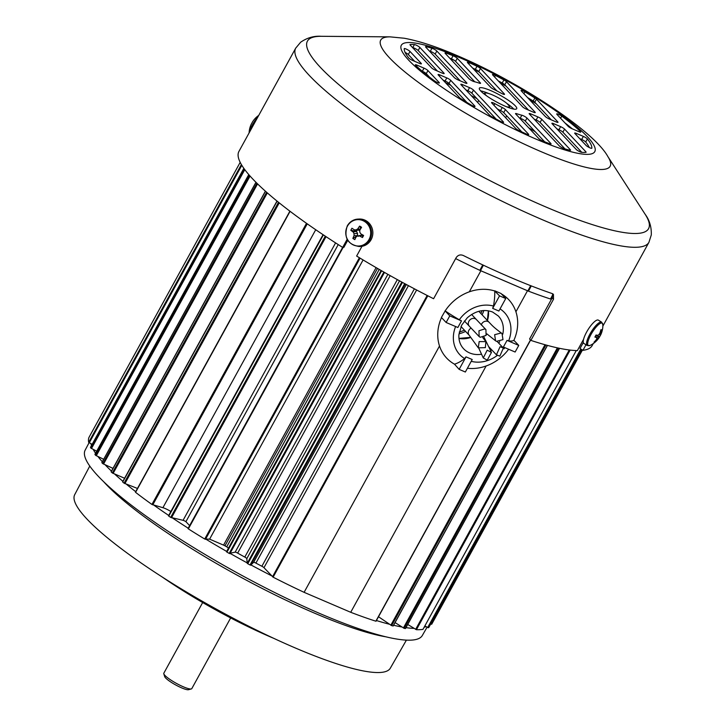 <?xml version="1.0" encoding="UTF-8"?>
<svg xmlns="http://www.w3.org/2000/svg" width="726" height="726" viewBox="0 0 726 726"><rect width="100%" height="100%" fill="white"/><g stroke="black" fill="none" stroke-linecap="round" stroke-linejoin="round"><path stroke-width="1.09" d="M390.189 275.644L237.656 553.103A2.559 0.454 28.8 0 0 236.431 552.486A2.559 0.454 28.8 0 0 235.151 552.15L229.189 553.403A195.203 34.902 -151.2 0 1 226.975 552.132L226.494 551.733L381.105 270.499L226.494 551.733M408.439 285.654L255.906 563.104A2.559 0.454 28.8 0 0 254.953 562.641A2.559 0.454 28.8 0 0 253.619 562.332L250.651 565.182L250.025 564.964A195.203 34.902 -151.2 0 1 247.775 563.739L247.212 563.312L246.813 558.648A2.559 0.454 28.8 0 0 244.798 557.078L397.331 279.61M338.234 244.589L185.91 521.667A2.559 0.454 28.8 0 0 183.977 520.633A2.559 0.454 28.8 0 0 183.07 520.315L170.683 517.402A195.203 34.902 -151.2 0 1 168.759 516.113L323.088 234.707M170.855 511.512A7.932 1.416 28.8 0 0 165.283 508.572A7.932 1.416 28.8 0 0 162.914 507.701L151.943 504.461A195.203 34.902 -151.2 0 1 135.581 492.346L135.581 492.155M88.989 437.379L240.188 162.352L88.989 437.388A195.203 34.902 28.8 0 0 88.672 442.361L92.129 444.321M90.505 447.316L90.478 447.37A195.203 34.902 28.8 0 0 90.841 448.078L96.694 451.191M94.997 454.385L94.952 454.458A195.203 34.902 28.8 0 0 95.578 455.293L103.655 459.304M486.13 365.986L350.722 612.29A195.63 34.975 28.8 0 0 375.859 621.193L530.534 340.031M439.511 346.012L304.103 592.325L350.722 612.29M237.656 553.103A170.483 30.483 28.8 0 0 244.798 557.078M377.493 268.42L224.978 545.843A170.483 30.483 28.8 0 0 226.712 546.85L379.235 269.419M480.739 270.725A195.63 34.975 28.8 0 0 480.875 270.789L469.305 291.834M416.624 290.001L263.974 567.678L273.112 577.179A195.63 34.975 28.8 0 0 304.103 592.325M480.875 270.789L527.493 290.754L515.923 311.799M255.906 563.104A170.483 30.483 28.8 0 0 261.877 566.262L414.401 288.821M430.763 623.924L431.68 624.278L582.452 350.023L431.68 624.278M424.873 625.957L428.34 627.754A195.203 34.902 28.8 0 0 428.803 627.491L428.812 627.464M422.968 629.378L576.272 350.567L422.968 629.378A195.203 34.902 28.8 0 1 416.425 629.705L407.731 624.46M395.08 622.59L404.173 628.344A195.203 34.902 28.8 0 0 405.398 628.553L405.453 628.462M378.5 616.746L391.632 625.621A195.203 34.902 28.8 0 0 393.084 625.984L393.147 625.857M263.974 567.678A2.559 0.454 28.8 0 0 261.877 566.262M228.436 548.194A2.559 0.454 28.8 0 0 226.712 546.85M224.978 545.843A2.559 0.454 28.8 0 0 223.563 545.126L209.605 539.146L204.723 539.028A195.203 34.902 -151.2 0 1 188.361 528.891L188.016 528.573L342.636 247.385L188.016 528.573M189.631 525.633L185.91 521.667M137.468 488.444L124.082 483.18A195.203 34.902 -151.2 0 1 122.712 482.046L122.794 481.901M124.6 478.252L112.33 472.971A195.203 34.902 -151.2 0 1 111.187 471.927L111.259 471.8M113.002 468.379L102.783 463.633A195.203 34.902 -151.2 0 1 101.894 462.689L101.949 462.58M363.091 259.953L209.605 539.146M458.977 333.842A31.817 27.434 136.8 0 0 465.566 331.383M482.091 314.812A31.817 27.434 136.8 0 0 483.834 310.519M459.24 332.054A29.966 25.837 136.8 0 0 464.404 330.149M480.884 313.532A29.966 25.837 136.8 0 0 482.028 310.674M162.261 577.043A126.95 22.697 28.8 0 0 271.533 637.401A126.95 22.697 28.8 0 0 273.865 638.39M89.779 466.065L74.714 494.651A180.084 32.198 28.8 0 0 295.01 647.846A180.084 32.198 28.8 0 0 390.334 668.165L406.406 640.132M427.088 627.182L422.314 635.513A192.372 34.394 -151.2 0 1 320.484 613.797A192.372 34.394 -151.2 0 1 85.151 450.156L89.08 442.697M271.578 575.782A192.617 34.44 -151.2 0 1 250.924 564.928M247.176 562.895A192.617 34.44 -151.2 0 1 230.351 553.53M226.666 551.415A192.617 34.44 -151.2 0 1 206.111 539.318M188.215 528.219A192.617 34.44 -151.2 0 1 172.525 518.01M168.695 515.442A192.617 34.44 -151.2 0 1 153.93 505.205M135.689 491.665A192.617 34.44 -151.2 0 1 126.351 484.197M122.912 481.32A192.617 34.44 -151.2 0 1 114.681 474.096M111.486 471.129A192.617 34.44 -151.2 0 1 105.17 464.849M102.312 461.745A192.617 34.44 -151.2 0 1 97.983 456.572M95.56 453.251A192.617 34.44 -151.2 0 1 93.209 449.412M91.476 445.51A192.617 34.44 -151.2 0 1 90.986 443.713M425.953 626.556A192.617 34.44 -151.2 0 1 424.129 627.318M414.065 628.38A192.617 34.44 -151.2 0 1 405.979 627.645M401.85 626.983A192.617 34.44 -151.2 0 1 393.601 625.267M389.399 624.233A192.617 34.44 -151.2 0 1 376.422 620.53M184.767 590.991A127.803 22.851 28.8 0 0 250.025 626.865M552.885 294.457L550.517 299.003A195.739 35.002 -151.2 0 1 528.474 291.153L479.832 270.326A195.739 35.002 -151.2 0 1 455.656 258.592M550.517 299.003L551.687 298.431M496.557 310.029L495.005 309.358M459.141 369.362L466.01 356.865L472.218 359.524L465.348 372.021L459.141 369.362L454.494 364.18A50.747 24.058 -66.8 0 0 464.604 358.562L466.001 356.865L472.218 359.533M471.228 361.33A30.701 26.472 136.8 0 0 497.256 355.459M504.016 348.807A30.701 26.472 136.8 0 0 504.879 347.645M503.399 347.01L507.029 340.385L518.763 345.413L513.89 340.312A50.747 9.075 -151.2 0 1 508.617 340.884L507.029 340.385L503.399 347.01L515.124 352.028L518.763 345.413M508.617 340.884A30.701 26.472 136.8 0 0 500.042 308.913M455.61 326.537A30.701 26.472 136.8 0 0 464.604 358.562M441.517 317.561A42.625 36.745 136.8 0 0 454.494 364.18M460.13 323.369L457.861 327.499L446.127 322.48L441.399 317.444L445.174 310.882A50.747 9.075 28.8 0 0 459.313 319.758L461.491 320.883L459.222 325.021M461.491 320.883L449.766 315.864L446.127 322.48M449.766 315.864L445.038 310.828M467.417 368.264A42.625 36.745 136.8 0 0 508.636 349.251M513.89 340.312A42.625 36.745 136.8 0 0 501.412 293.903M493.48 306.036L492.673 308.359L499.542 295.872L494.733 290.981A50.747 24.058 113.2 0 1 493.48 306.036A30.701 26.472 136.8 0 0 459.313 319.758M494.733 290.981A42.625 36.745 136.8 0 0 445.174 310.882M492.673 308.359L498.88 311.018L505.75 298.531L501.022 293.495L494.814 290.836M505.75 298.531L499.542 295.872M591.799 148.304L591.853 148.213A3.412 0.608 -151.2 0 1 591.835 148.258A3.412 0.608 -151.2 0 1 590.029 147.877A3.412 0.608 -151.2 0 1 586.091 145.436L574.919 133.539A3.412 0.608 -151.2 0 1 574.693 133.076A3.412 0.608 -151.2 0 1 576.498 133.457L575.89 134.564M585.555 152.369L585.873 151.798A3.412 0.608 -151.2 0 1 586.1 152.26A3.412 0.608 -151.2 0 1 585.918 152.342A106.55 19.048 28.8 0 1 581.644 152.324A3.412 0.608 -151.2 0 1 580.156 151.861A3.412 0.608 -151.2 0 1 576.208 149.42L552.15 123.783A3.412 0.608 -151.2 0 1 551.923 123.32A3.412 0.608 -151.2 0 1 553.729 123.701L553.121 124.818M570.046 150.264L570.327 149.747A3.412 0.608 -151.2 0 1 570.554 150.209A3.412 0.608 -151.2 0 1 569.865 150.218A106.55 19.048 28.8 0 1 564.111 148.63A3.412 0.608 -151.2 0 1 563.176 148.276A3.412 0.608 -151.2 0 1 559.238 145.835L529.381 114.027A3.412 0.608 -151.2 0 1 529.154 113.574A3.412 0.608 -151.2 0 1 530.96 113.955L530.352 115.062M550.544 143.984L550.825 143.467A3.412 0.608 -151.2 0 1 551.052 143.929A3.412 0.608 -151.2 0 1 549.718 143.739A106.55 19.048 28.8 0 1 543.012 141.134A3.412 0.608 -151.2 0 1 542.749 141.025A3.412 0.608 -151.2 0 1 538.81 138.584L515.769 114.027A3.412 0.608 -151.2 0 1 515.542 113.574A3.412 0.608 -151.2 0 1 516.667 113.692L516.213 114.508M528.464 134.156A3.412 0.608 -151.2 0 1 528.691 134.609A3.412 0.608 -151.2 0 1 526.885 134.228A3.412 0.608 -151.2 0 1 526.613 134.11A106.55 19.048 -151.2 0 1 519.063 130.607A3.412 0.608 -151.2 0 1 515.632 128.402L491.792 102.992A3.412 0.608 -151.2 0 1 491.566 102.529A3.412 0.608 -151.2 0 1 494.869 103.655A34.095 6.098 28.8 0 0 502.238 107.512A3.412 0.608 -151.2 0 1 505.414 109.599L528.464 134.156L528.174 134.664M503.345 121.904A3.412 0.608 -151.2 0 1 503.572 122.358A3.412 0.608 -151.2 0 1 501.775 121.977A3.412 0.608 -151.2 0 1 500.677 121.46A106.55 19.048 -151.2 0 1 492.174 116.94A3.412 0.608 -151.2 0 1 489.605 115.171L461.074 84.77A3.412 0.608 -151.2 0 1 460.847 84.316A3.412 0.608 -151.2 0 1 462.653 84.697L469.55 87.655A3.412 0.608 -151.2 0 1 473.497 90.097L503.345 121.904L503.064 122.413M474.786 105.978A3.412 0.608 -151.2 0 1 475.013 106.441A3.412 0.608 -151.2 0 1 473.207 106.06A3.412 0.608 -151.2 0 1 471.165 105.007A106.55 19.048 -151.2 0 1 461.191 98.918A3.412 0.608 -151.2 0 1 459.603 97.72L438.304 75.023A3.412 0.608 -151.2 0 1 438.077 74.56A3.412 0.608 -151.2 0 1 439.883 74.941L446.78 77.9A3.412 0.608 -151.2 0 1 450.728 80.341L474.786 105.978L474.505 106.495M439.13 82.492A3.412 0.608 -151.2 0 1 439.357 82.955A3.412 0.608 -151.2 0 1 437.551 82.573A3.412 0.608 -151.2 0 1 434.329 80.74A106.55 19.048 -151.2 0 1 415.699 65.413A3.412 0.608 -151.2 0 1 415.345 64.823A3.412 0.608 -151.2 0 1 417.151 65.204L424.02 68.144A3.412 0.608 -151.2 0 1 427.959 70.585L439.13 82.492L438.849 83.009M504.289 93.89A3.412 0.608 -151.2 0 1 504.516 94.353A3.412 0.608 -151.2 0 1 502.71 93.963A3.412 0.608 -151.2 0 1 501.212 93.227A34.095 6.098 28.8 0 0 493.843 89.371A3.412 0.608 -151.2 0 1 490.667 87.283L467.617 62.726A3.412 0.608 -151.2 0 1 467.39 62.273A3.412 0.608 -151.2 0 1 469.468 62.772A106.55 19.048 -151.2 0 1 477.009 66.275A3.412 0.608 -151.2 0 1 480.449 68.48L504.289 93.89L504.007 94.407M480.031 83.363L480.313 82.855A3.412 0.608 -151.2 0 1 480.539 83.308A3.412 0.608 -151.2 0 1 479.414 83.191A34.095 6.098 -151.2 0 0 474.241 81.675A3.412 0.608 -151.2 0 1 473.043 81.258A3.412 0.608 -151.2 0 1 469.105 78.816L445.256 53.415A3.412 0.608 -151.2 0 1 445.029 52.953A3.412 0.608 -151.2 0 1 446.363 53.143L445.864 54.06M490.649 90.569A21.308 3.812 28.8 0 0 479.369 88.173A21.308 3.812 28.8 0 0 505.432 106.314A21.308 3.812 28.8 0 0 516.712 108.709A21.308 3.812 28.8 0 0 490.649 90.569M480.612 90.859A21.308 3.812 -151.2 0 1 488.589 93.482M347.709 240.351L343.861 247.366L342.69 247.421A201.538 36.037 -151.2 0 1 238.936 151.407L295.727 48.107A201.538 36.037 -151.2 0 0 542.204 219.651A201.538 36.037 -151.2 0 0 648.944 242.293L602.861 326.11M583.595 339.251L577.361 350.594A201.538 36.037 -151.2 0 1 530.878 340.394L553.502 299.239L553.439 294.339L552.314 293.622A201.538 36.037 -151.2 0 1 510.46 277.377A201.538 36.037 -151.2 0 1 463.306 255.498C460.402 254.327 458.042 255.017 456.218 257.567L433.594 298.731A201.538 36.037 -151.2 0 1 356.629 256.051L361.984 246.305M593.242 343.607L592.153 345.594A201.538 36.037 -151.2 0 1 582.942 350.322L586 344.759M418.176 50.53A3.412 0.608 28.8 0 0 415.517 48.715A3.412 0.608 28.8 0 0 412.74 47.626L414.428 44.558A3.412 0.608 -151.2 0 1 417.205 45.638A3.412 0.608 -151.2 0 1 419.864 47.462L418.176 50.53L437.469 71.084M435.155 54.114A3.412 0.608 28.8 0 0 430.282 51.328L431.97 48.252A3.412 0.608 -151.2 0 1 436.843 51.038L435.155 54.114L460.239 80.84M429.456 51.083A106.55 19.048 -151.2 0 1 430.282 51.328M420.88 63.861L421.162 63.343A3.412 0.608 -151.2 0 1 421.389 63.806A3.412 0.608 -151.2 0 1 419.583 63.425L412.713 60.485A3.412 0.608 -151.2 0 1 408.674 57.926A106.55 19.048 28.8 0 1 404.228 48.669A3.412 0.608 -151.2 0 1 404.246 48.615A3.412 0.608 -151.2 0 1 406.769 49.332A3.412 0.608 -151.2 0 1 409.99 51.446L408.302 54.514L414.7 61.329M408.302 54.514A3.412 0.608 28.8 0 0 405.099 52.417M455.583 61.365A3.412 0.608 28.8 0 0 451.381 58.824L453.069 55.748A3.412 0.608 -151.2 0 1 457.271 58.298L455.583 61.365L474.75 81.793M449.712 58.153A106.55 19.048 -151.2 0 1 451.381 58.824M496.103 119.046L471.809 93.164A3.412 0.608 28.8 0 0 467.862 90.723L465.847 89.861M521.749 131.869L503.726 112.666A3.412 0.608 28.8 0 0 500.55 110.579A34.095 6.098 -151.2 0 1 497.428 109M528.537 110.089L504.788 84.788A3.412 0.608 28.8 0 0 502.22 83.009A106.55 19.048 28.8 0 0 498.29 80.904M496.965 90.95L478.761 71.556A3.412 0.608 28.8 0 0 475.321 69.342A106.55 19.048 28.8 0 0 472.644 68.081M562.877 132.177A3.412 0.608 28.8 0 0 558.938 129.736L560.626 126.66A3.412 0.608 -151.2 0 1 564.574 129.101L562.877 132.177L581.807 152.342M556.924 128.865L558.938 129.736M540.108 122.422A3.412 0.608 28.8 0 0 536.169 119.981L537.857 116.904A3.412 0.608 -151.2 0 1 541.805 119.345L540.108 122.422L564.937 148.875M534.154 119.118L536.169 119.981M591.853 148.213A106.55 19.048 28.8 0 0 587.407 138.956L585.719 142.024A106.55 19.048 -151.2 0 1 589.294 147.532M585.719 142.024A3.412 0.608 28.8 0 0 581.671 139.474L583.359 136.397L576.498 133.457M579.693 138.621L581.671 139.474M525.288 121.133A3.412 0.608 28.8 0 0 520.152 118.274L521.84 115.207A3.412 0.608 -151.2 0 1 526.976 118.066L525.288 121.133L544.682 141.797M519.635 118.156A34.095 6.098 28.8 0 0 520.152 118.274M507.047 103.591A21.308 3.812 -151.2 0 1 513.781 109.091M572.288 128.829A106.55 19.048 28.8 0 0 564.937 122.903M551.306 119.844L534.781 102.239A3.412 0.608 28.8 0 0 533.202 101.041A106.55 19.048 28.8 0 0 527.512 97.529M429.447 77.056L426.271 73.662A3.412 0.608 28.8 0 0 422.323 71.221L422.105 71.121M466.882 102.43L449.04 83.417A3.412 0.608 28.8 0 0 445.092 80.976L443.078 80.105M414.428 44.558A106.55 19.048 28.8 0 0 410.163 44.54A3.412 0.608 -151.2 0 0 409.981 44.622A3.412 0.608 -151.2 0 0 410.208 45.085L431.507 67.781A3.412 0.608 -151.2 0 0 435.455 70.222L442.352 73.181A3.412 0.608 -151.2 0 0 444.158 73.562A3.412 0.608 -151.2 0 0 443.931 73.099L419.864 47.462M431.97 48.252A106.55 19.048 28.8 0 0 426.216 46.664A3.412 0.608 -151.2 0 0 425.527 46.673A3.412 0.608 -151.2 0 0 425.754 47.136L454.276 77.528A3.412 0.608 -151.2 0 0 458.224 79.969L465.121 82.927A3.412 0.608 -151.2 0 0 466.927 83.308A3.412 0.608 -151.2 0 0 466.7 82.855L436.843 51.038M421.162 63.343L409.99 51.446M453.069 55.748A106.55 19.048 28.8 0 0 446.363 53.143M480.313 82.855L457.271 58.298M522.584 106.786L492.727 74.978A3.412 0.608 -151.2 0 1 492.5 74.515A3.412 0.608 -151.2 0 1 495.404 75.422A106.55 19.048 -151.2 0 1 503.908 79.942A3.412 0.608 -151.2 0 1 506.476 81.711L535.008 112.103A3.412 0.608 -151.2 0 1 535.234 112.566A3.412 0.608 -151.2 0 1 533.428 112.185L526.522 109.227A3.412 0.608 -151.2 0 1 522.584 106.786M560.626 126.66L553.729 123.701M585.873 151.798L564.574 129.101M537.857 116.904L530.96 113.955M570.327 149.747L541.805 119.345M583.359 136.397A3.412 0.608 -151.2 0 1 587.407 138.956M521.84 115.207A34.095 6.098 -151.2 0 1 516.667 113.692M550.825 143.467L526.976 118.066M561.752 116.142A106.55 19.048 -151.2 0 1 580.383 131.47A3.412 0.608 -151.2 0 1 580.736 132.059A3.412 0.608 -151.2 0 1 578.931 131.678L572.061 128.738A3.412 0.608 -151.2 0 1 568.122 126.288L556.951 114.39A3.412 0.608 -151.2 0 1 556.724 113.928A3.412 0.608 -151.2 0 1 558.648 114.363A3.412 0.608 -151.2 0 1 561.752 116.142L560.581 118.256M545.353 116.541L521.295 90.904A3.412 0.608 -151.2 0 1 521.059 90.441A3.412 0.608 -151.2 0 1 524.907 91.875A106.55 19.048 -151.2 0 1 534.89 97.965A3.412 0.608 -151.2 0 1 536.478 99.163L557.777 121.859A3.412 0.608 -151.2 0 1 558.004 122.322A3.412 0.608 -151.2 0 1 556.198 121.941L549.292 118.982A3.412 0.608 -151.2 0 1 545.353 116.541M552.677 293.767L552.205 297.86L529.581 339.015L530.878 340.394M582.942 350.322L580.02 348.516L583.323 342.518M347.128 239.344L342.69 247.421M583.913 343.462A13.721 3.766 -58.2 0 1 586.644 332.018A13.721 3.766 -58.2 0 1 598.36 320.13L601.654 322.172A13.721 3.766 -58.2 0 0 589.939 334.051A13.721 3.766 -58.2 0 0 587.207 345.503L583.913 343.462M587.207 345.503L590.066 345.44A13.204 3.621 -58.2 0 1 589.013 345.739A13.204 3.621 -58.2 0 1 590.955 334.568A13.204 3.621 -58.2 0 1 601.527 322.979A13.204 3.621 -58.2 0 1 602.87 324.767L601.654 322.172M601.246 329.686L600.81 329.795A22.334 20.627 92.8 0 1 599.921 333.034A22.279 19.774 167.5 0 1 598.95 334.55A22.279 13.549 -165.9 0 1 597.825 335.339A22.334 3.557 -155.1 0 1 596.046 335.013L594.912 337.073A22.334 4.41 32.7 0 0 596.636 337.499A22.279 6.661 41 0 1 596.845 338.38A22.279 15.8 54.3 0 1 596.255 339.714A22.334 20.627 92.8 0 1 594.04 342.109L594.821 342.073A22.334 21.471 -100.7 0 0 597.071 339.677A22.279 20.573 1.1 0 0 598.297 338.307A22.279 14.338 23.1 0 0 599.168 337.372A22.334 4.41 32.7 0 0 599.485 337.064A22.334 4.41 32.7 0 0 599.585 336.846L600.72 334.786A22.334 3.557 -155.1 0 1 600.683 334.904A22.334 3.557 -155.1 0 1 600.357 335.212A22.279 7.46 -146.5 0 0 600.402 334.486A22.279 16.598 -135.7 0 0 600.747 332.989A22.334 21.471 -100.7 0 0 601.591 329.758L601.164 329.695M596.636 337.499L595.22 336.474M600.747 332.989L600.075 332.599M600.402 334.486L599.377 333.924M600.357 335.212L598.986 334.495M599.585 336.846L596.836 335.176M599.168 337.372L596.001 335.094M598.297 338.307L595.311 336.292M597.071 339.677L596.454 339.296M371.104 239.698A13.721 12.968 87.2 0 1 360.559 246.459L359.243 246.522A13.721 12.968 87.2 0 0 369.788 239.761A13.721 12.968 87.2 0 0 369.634 225.722A13.721 12.968 87.2 0 0 357.891 219.107L359.216 219.043A13.721 12.968 87.2 0 1 370.95 225.659A13.721 12.968 87.2 0 1 371.104 239.698M351.974 244.208A13.204 12.469 87.2 0 1 347.436 226.149A13.204 12.469 87.2 0 1 364.488 221.448A13.204 12.469 87.2 0 1 369.026 239.516A13.204 12.469 87.2 0 1 351.974 244.208M360.65 226.63L359.624 226.113A22.334 7.578 122.6 0 0 357.755 228.917A22.279 4.674 152.7 0 0 356.13 229.861A22.279 0.98 -178.7 0 0 354.37 229.852A22.334 2.523 -150.1 0 1 351.938 228.227L350.803 230.296A22.334 5.445 27.7 0 0 353.181 232.011A22.279 7.868 58.3 0 0 354.025 233.681A22.279 8.648 90.5 0 0 354.079 235.596A22.334 7.578 122.6 0 0 352.845 238.437L354.805 239.644A22.334 4.655 -59 0 1 356.13 236.867A22.279 1.924 -29.5 0 1 357.655 235.932A22.279 1.761 -1.1 0 0 359.515 235.932A22.334 5.445 27.7 0 0 362.483 237.529L363.617 235.469A22.334 2.523 -150.1 0 1 360.704 233.772A22.279 5.118 -120.5 0 1 359.76 232.102A22.279 5.899 -89.6 0 1 359.797 230.187A22.334 4.655 -59 0 1 361.575 227.329L360.65 226.63M357.655 235.932L362.782 234.988M360.023 229.815L357.038 230.287L356.439 231.385L357.519 233.391L357.519 235.687L358.562 236.331M352.845 238.437L357.519 235.687L354.079 235.596M354.025 233.681L357.519 233.391M353.181 232.011L356.439 231.385L350.803 230.296M354.37 229.852L357.038 230.287M356.13 229.861L359.216 230.305M357.755 228.917L360.45 229.117M359.624 226.113L360.804 228.545M362.483 237.529L362.619 235.215L359.515 235.932M257.857 116.995A13.204 3.621 121.8 0 0 252.385 124.863A13.204 3.621 121.8 0 0 249.263 132.613M251.368 123.992A22.334 3.557 24.9 0 0 251.296 124.11A22.334 3.557 24.9 0 0 251.26 124.219L252.385 122.159A22.334 4.41 -147.3 0 1 252.485 121.941A22.334 22.334 0 0 1 258.728 115.398M506.684 115.815L505.623 117.739M486.647 95.877A13.848 2.477 -151.2 0 1 485.458 93.046A13.848 2.477 -151.2 0 1 492.373 94.888A13.848 2.477 -151.2 0 1 506.866 103.401L509.225 105.923A13.848 2.477 -151.2 0 1 509.334 106.177A13.848 2.477 -151.2 0 1 506.303 106.686M509.362 106.277L509.797 108.011M202.672 602.544L163.822 673.211A15.981 2.859 28.8 0 0 163.804 673.792L164.666 676.578A13.848 2.477 28.8 0 0 181.618 687.858A13.848 2.477 28.8 0 0 188.533 689.7L191.346 688.929A15.981 2.859 28.8 0 0 191.746 688.72L230.659 617.935M163.804 673.792A15.981 2.859 28.8 0 0 183.369 686.814A15.981 2.859 28.8 0 0 191.346 688.929M487.21 350.168L491.457 352.455L487.246 360.16L483.28 357.963L487.21 350.168M479.169 341.592L485.875 341.628L485.358 347.636L478.289 347.836L479.169 341.592M471.056 328.125A4.855 4.193 136.8 0 0 469.25 335.312A4.855 4.193 136.8 0 0 469.25 335.321L478.289 347.836M484.814 328.896L485.921 329.622L486.084 335.421L480.231 337.281L479.133 336.555L478.96 330.757L484.814 328.896M501.103 332.998L502.02 333.524L502.982 339.641L496.484 341.356L495.559 340.812L494.633 334.704L501.103 332.998M500.069 346.729L503.39 348.026L499.86 356.13L496.421 354.805L500.069 346.729M487.191 334.142A4.855 4.193 136.8 0 0 486.719 334.305M243.863 168.368L90.478 447.37L243.845 168.35M248.8 174.612L94.952 454.458M427.805 295.791L273.112 577.179M530.47 339.959L375.859 621.193M427.169 295.464L272.513 576.78M580.8 348.997L427.678 627.518M581.39 349.36L428.34 627.754M581.626 349.505L428.803 627.491L581.626 349.505M557.387 347.863L403.393 627.981M558.267 348.053L404.173 628.344M559.465 348.308L405.398 628.553M545.026 344.732L390.833 625.222M545.916 344.986L391.632 625.621M547.34 345.376L393.084 625.984M581.916 349.687L431.072 624.088M570.146 350.077L416.425 629.705M569.257 349.968L415.653 629.369M256.922 183.242L102.783 463.633M256.015 182.335L101.894 462.689M257.567 183.878L103.519 464.095M266.642 192.281L112.33 472.971M265.489 191.256L111.187 471.927M267.331 192.889L113.102 473.434M278.512 202.273L124.082 483.18M277.132 201.156L122.712 482.046M279.238 202.863L124.881 483.634M325.293 236.168L170.683 517.402M323.369 234.888L168.759 516.113M183.07 520.315L335.584 242.892M326.028 236.658L171.481 517.783M383.854 272.069L229.189 553.403M381.64 270.798L226.975 552.132M235.151 552.15L387.875 274.346M384.49 272.431L229.879 553.666M404.691 283.63L250.025 564.964M402.44 282.405L247.775 563.739M401.832 282.078L247.212 563.312M399.545 280.826L246.813 558.648M253.619 562.332L406.342 284.519M405.271 283.939L250.651 565.182M162.914 507.701L315.728 229.734M307.261 223.844L152.759 504.879M306.499 223.318L151.943 504.461M290.082 211.32L135.581 492.346M343.117 247.403L188.361 528.891M223.563 545.126L376.113 267.622M360.069 258.138L205.476 539.345M359.379 257.721L204.723 539.028M249.463 175.383L95.578 455.293M250.043 176.037L96.268 455.756M244.281 168.958L90.841 448.078M244.789 169.648L91.476 448.532M241.386 164.566L88.672 442.361M241.822 165.292L89.262 442.806M385.805 636.802A180.792 32.325 -151.2 0 1 314.476 613.134A180.792 32.325 -151.2 0 1 103.627 481.674M479.832 270.326L482.754 264.908M527.856 290.908L530.67 285.672M483.407 265.217L480.494 270.616M531.287 285.917L528.474 291.153M488.426 310.801A23.867 20.582 -43.2 0 1 487.427 320.493M470.829 337.418A23.867 20.582 -43.2 0 1 458.968 338.443M502.764 334.214A23.867 20.582 136.8 0 0 498.372 316.037L492.618 312.035C484.024 308.831 475.575 310.755 467.281 317.797L461.627 325.239L458.886 334.84C458.623 340.421 460.184 345.041 463.56 348.707A23.867 20.582 136.8 0 0 469.658 352.954A23.867 20.582 136.8 0 0 481.429 354.243M490.658 350.74A23.867 20.582 136.8 0 0 491.774 350.014M498.698 343.18A23.867 20.582 136.8 0 0 499.67 341.71M607.88 156.598C593.841 130.78 518.346 81.466 456.472 55.321C436.798 46.773 419.401 41.083 404.273 38.242L390.089 36.863A130.925 23.413 -151.2 0 0 413.366 78.599A130.925 23.413 -151.2 0 0 540.825 151.543A130.925 23.413 -151.2 0 0 607.88 156.598L645.169 214.306A194.641 34.803 -151.2 0 1 545.471 206.801A194.641 34.803 -151.2 0 1 355.985 98.355A194.641 34.803 -151.2 0 1 321.373 36.3C314.104 35.755 307.198 37.716 300.673 42.199L295.727 48.107M459.767 57.663A110.388 19.738 -151.2 0 1 587.388 136.706A110.388 19.738 -151.2 0 1 536.305 139.22A110.388 19.738 -151.2 0 1 408.693 60.167A110.388 19.738 -151.2 0 1 459.767 57.663M463.923 100.615A197.971 35.402 -151.2 0 1 466.364 101.876M423.803 72.546A192.862 34.485 -151.2 0 1 426.271 73.662L427.959 70.585M445.528 82.719A192.862 34.485 -151.2 0 1 450.801 85.287M471.292 95.651A192.862 34.485 -151.2 0 1 476.9 98.6M528.655 127.767A192.862 34.485 -151.2 0 1 535.289 131.787M450.029 58.497A129.137 23.087 -151.2 0 1 454.276 60.349M473.96 69.478A129.137 23.087 -151.2 0 1 479.26 72.083M500.214 82.955A129.137 23.087 -151.2 0 1 506.067 86.149M529.526 99.68A129.137 23.087 -151.2 0 1 536.224 103.773M552.205 297.86L553.502 299.239M480.449 68.48L478.761 71.556M475.321 69.342L477.009 66.275M469.468 62.772L468.796 63.988M580.056 132.078L580.383 131.47M534.717 112.621L535.008 112.103M506.476 81.711L504.788 84.788M502.22 83.009L503.908 79.942M495.404 75.422L494.569 76.938M557.486 122.376L557.777 121.859M536.478 99.163L534.781 102.239M533.202 101.041L534.89 97.965M524.907 91.875L523.909 93.69M505.414 109.599L503.726 112.666M500.55 110.579L502.238 107.512M494.869 103.655L493.961 105.306M417.151 65.204L416.579 66.238M422.323 71.221L424.02 68.144M473.497 90.097L471.809 93.164M462.653 84.697L462.045 85.804M467.862 90.723L469.55 87.655M450.728 80.341L449.04 83.417M439.883 74.941L439.275 76.058M445.092 80.976L446.78 77.9M426.216 46.664L425.881 47.272M466.419 83.363L466.7 82.855M443.65 73.616L443.931 73.099M347.346 225.868A13.721 12.968 87.2 0 1 357.891 219.107C353.253 219.479 349.714 221.739 347.273 225.895C343.625 237.638 347.609 244.517 359.243 246.522M255.098 122.004A13.721 3.766 121.8 0 0 253.056 125.389A13.721 3.766 121.8 0 0 251.387 128.765M471.619 314.458L476.392 319.549A4.855 4.193 136.8 0 0 476.392 319.54A4.855 4.193 136.8 0 0 475.158 318.687A4.855 4.193 136.8 0 0 469.404 320.456A4.855 4.193 136.8 0 0 469.305 326.192A4.855 4.193 136.8 0 0 469.314 326.201L479.133 336.555M478.797 311.309L489.142 322.326A4.855 4.193 136.8 0 0 487.899 321.464A4.855 4.193 136.8 0 0 481.265 324.885M248.764 174.576L94.934 454.394M530.597 340.095L376.05 621.202M559.537 348.317L405.489 628.544M547.458 345.404L393.211 625.975M255.951 182.28L101.849 462.598M265.389 191.174L111.114 471.8M276.996 201.048L122.603 481.882M323.052 234.68L168.486 515.832M289.892 211.175L135.426 492.155M488.38 310.792L487.355 320.42M470.775 337.336L458.959 338.407M645.169 214.306C649.534 220.159 651.567 227.038 651.286 234.952L648.944 242.293M390.089 36.863L321.373 36.3M600.683 334.904A22.334 22.334 0 0 0 602.87 324.767M590.066 345.44A22.334 22.334 0 0 0 599.485 337.064M251.296 124.11A22.334 22.334 0 0 0 249.109 132.894M485.458 93.046L483.57 93.563M478.679 100.487L477.626 102.402M483.988 337.127L491.457 352.455M478.915 348.498L483.28 357.963M482.726 337.536L485.875 341.619M461.01 326.528L469.25 335.312M476.392 319.54L485.921 329.622M464.395 320.956L469.305 326.192M489.142 322.326C491.856 325.085 492.809 326.745 502.02 333.524M486.883 333.86L495.495 340.766M497.265 341.628L503.39 348.026M488.798 346.765L496.421 354.805"/></g></svg>
